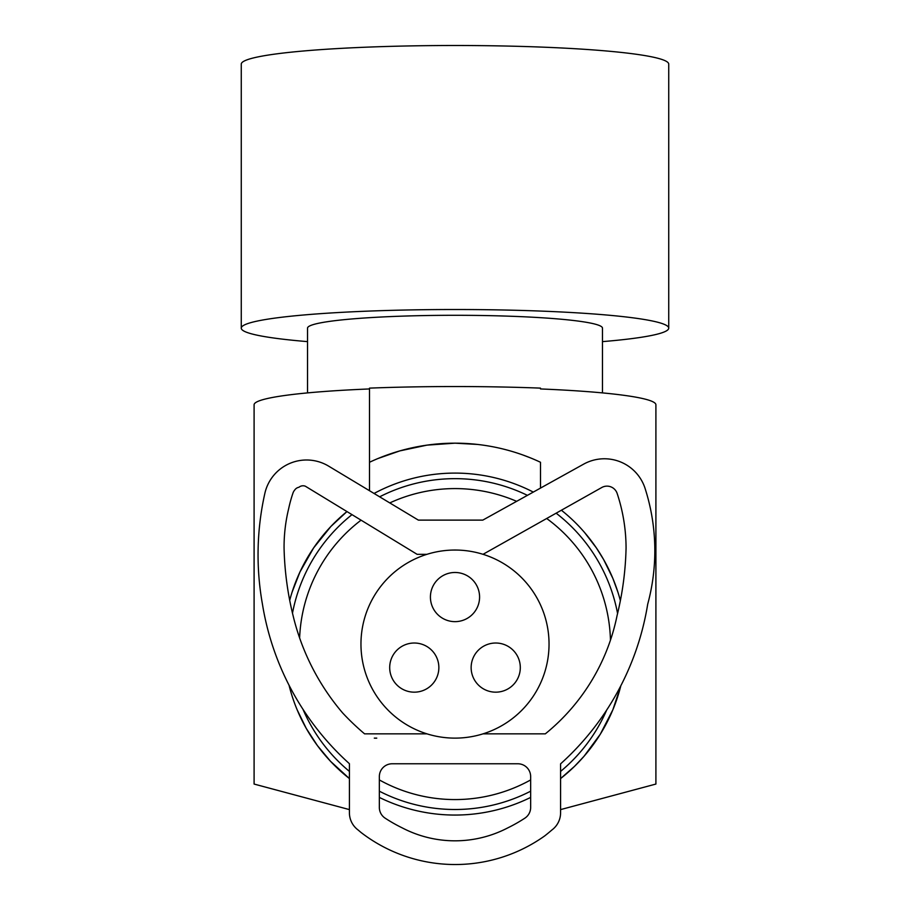 <?xml version="1.0" encoding="UTF-8"?>
<svg xmlns="http://www.w3.org/2000/svg" width="910" height="910" viewBox="0 0 910 910"><rect width="100%" height="100%" fill="white"/><g stroke="black" fill="none" stroke-linecap="round" stroke-linejoin="round"><path stroke-width="1.36" d="M455 738.124A94.037 94.037 0 0 0 549.037 644.087A94.037 94.037 0 0 0 455 550.038A94.037 94.037 0 0 0 360.963 644.087A94.037 94.037 0 0 0 455 738.124M299.629 637.933A155.496 155.496 0 0 1 361.065 520.167M389.787 502.923A155.496 155.496 0 0 1 516.641 501.33M546.683 518.495A155.496 155.496 0 0 1 610.451 640.185M530.655 779.927A155.496 155.496 0 0 1 379.345 779.927M292.485 613.181A165.415 165.415 0 0 1 351.999 514.639M379.652 496.814A165.415 165.415 0 0 1 527.413 495.347M556.135 513.183A165.415 165.415 0 0 1 617.571 613.522M620.37 600.634A170.989 170.989 0 0 0 561.39 510.226M533.305 492.082A170.989 170.989 0 0 0 374.067 493.459M292.099 592.137L299.947 572.003L313.654 547.865L330.899 526.458L346.949 511.568A170.989 170.989 0 0 0 289.71 600.327M289.039 685.207A170.989 170.989 0 0 0 349.417 778.573L330.614 761.397L317.385 745.563L306.249 728.398L297.115 709.732M379.345 797.41A170.989 170.989 0 0 0 530.655 797.41M560.583 778.573A170.989 170.989 0 0 0 620.825 685.776L612.885 709.732L600.282 734.245L584.015 756.29L574.54 766.334L560.583 778.573M606.708 710.016A165.415 165.415 0 0 1 560.583 771.418M530.655 791.188A165.415 165.415 0 0 1 379.345 791.188M349.417 771.418A165.415 165.415 0 0 1 302.985 709.322M617.901 592.137L612.885 578.43L603.637 559.57L596.323 547.831L584.618 532.566M369.505 388.945A200.905 17.506 180 0 0 254.095 404.791L254.095 784.056L349.417 809.604M560.583 809.604L655.905 784.056L655.905 404.791A200.905 17.506 0 0 0 540.495 388.945L540.495 388.126A209.459 18.257 180 0 0 369.505 388.126L369.505 490.717M307.523 392.904L307.523 328.146A147.477 12.854 0 0 1 455 315.292A147.477 12.854 0 0 1 602.477 328.146L602.477 392.904M307.523 341.625A213.736 18.632 0 0 1 241.264 328.146A213.736 18.632 0 0 1 455 309.514A213.736 18.632 0 0 1 668.736 328.146A213.736 18.632 0 0 1 602.477 341.625M241.264 328.146L241.264 64.132A213.736 18.632 0 0 1 455 45.5A213.736 18.632 0 0 1 668.736 64.132L668.736 328.146M377.968 458.526L399.831 450.894L426.961 445.138L455 443.17L477.477 444.433M522.636 454.898L530.371 457.844M369.505 462.269A200.905 200.905 0 0 1 540.495 462.269L540.495 488.09M426.972 554.315L417.099 554.315L305.351 486.213A6.393 6.393 0 0 0 298.935 487.271A6.393 6.393 0 0 0 294.772 489.955A10.681 10.681 0 0 0 293.179 492.481A132.928 132.928 0 0 0 288.686 508.599A162.082 162.082 0 0 0 284.068 548.127A311.823 311.823 0 0 0 293.065 615.569A234.029 234.029 0 0 0 342.672 712.985A259.851 259.851 0 0 0 364.569 733.847L426.972 733.847M601.772 487.51A10.681 10.681 0 0 1 617.151 493.447A174.458 174.458 0 0 1 626.069 548.15A174.458 174.458 0 0 0 617.151 493.447A10.681 10.681 0 0 0 601.772 487.51L483.017 554.315M617.071 615.592A311.823 311.823 0 0 0 626.069 548.15A311.823 311.823 0 0 1 617.071 615.592A204.67 204.67 0 0 1 545.317 733.847L483.028 733.847M530.655 807.432A12.82 12.82 0 0 1 524.854 818.17A158.34 158.34 0 0 1 507.814 827.861A114.103 114.103 0 0 1 402.186 827.861A158.34 158.34 0 0 1 385.146 818.17A12.82 12.82 0 0 1 379.345 807.432L379.345 776.594A12.82 12.82 0 0 1 392.164 763.774L517.836 763.774A12.82 12.82 0 0 1 530.655 776.594L530.655 807.432M583.64 464.146A42.747 42.747 0 0 1 645.099 488.477A204.113 204.113 0 0 1 647.704 604.172A273.58 273.58 0 0 1 560.583 763.854L560.583 812.789A21.374 21.374 0 0 1 551.835 830.034A179.532 179.532 0 0 1 544.646 835.949A154.313 154.313 0 0 1 361.099 832.525A179.532 179.532 0 0 1 358.165 830.034A21.374 21.374 0 0 1 349.417 812.789L349.417 763.706A273.58 273.58 0 0 1 262.433 604.149A280.553 280.553 0 0 1 262.319 603.489A280.553 280.553 0 0 1 264.856 493.379A42.747 42.747 0 0 1 328.601 466.113L418.373 520.122L482.789 520.122L583.64 464.146L482.789 520.122L418.373 520.122L328.601 466.113M374.294 738.124L376.763 738.124A10.385 10.385 0 0 1 374.294 738.124M364.569 733.847A259.851 259.851 0 0 1 342.672 712.985M379.345 776.594A12.82 12.82 0 0 1 392.164 763.774M517.836 763.774A12.82 12.82 0 0 1 530.655 776.594M402.186 827.861A158.34 158.34 0 0 1 385.146 818.17A12.82 12.82 0 0 1 379.345 807.432M647.067 607.948A273.58 273.58 0 0 1 560.583 763.854L560.583 812.789M349.417 812.789L349.417 763.706A273.58 273.58 0 0 1 263.07 607.914M361.099 832.525A179.532 179.532 0 0 1 358.165 830.034M455 572.481A24.581 24.581 0 0 0 430.419 597.062A24.581 24.581 0 0 0 455 621.644A24.581 24.581 0 0 0 479.581 597.062A24.581 24.581 0 0 0 455 572.481M495.722 643.017A24.581 24.581 0 0 0 471.141 667.587A24.581 24.581 0 0 0 495.722 692.169A24.581 24.581 0 0 0 520.304 667.587A24.581 24.581 0 0 0 495.722 643.017M414.277 643.017A24.581 24.581 0 0 0 389.696 667.587A24.581 24.581 0 0 0 414.277 692.169A24.581 24.581 0 0 0 438.859 667.587A24.581 24.581 0 0 0 414.277 643.017"/></g></svg>
